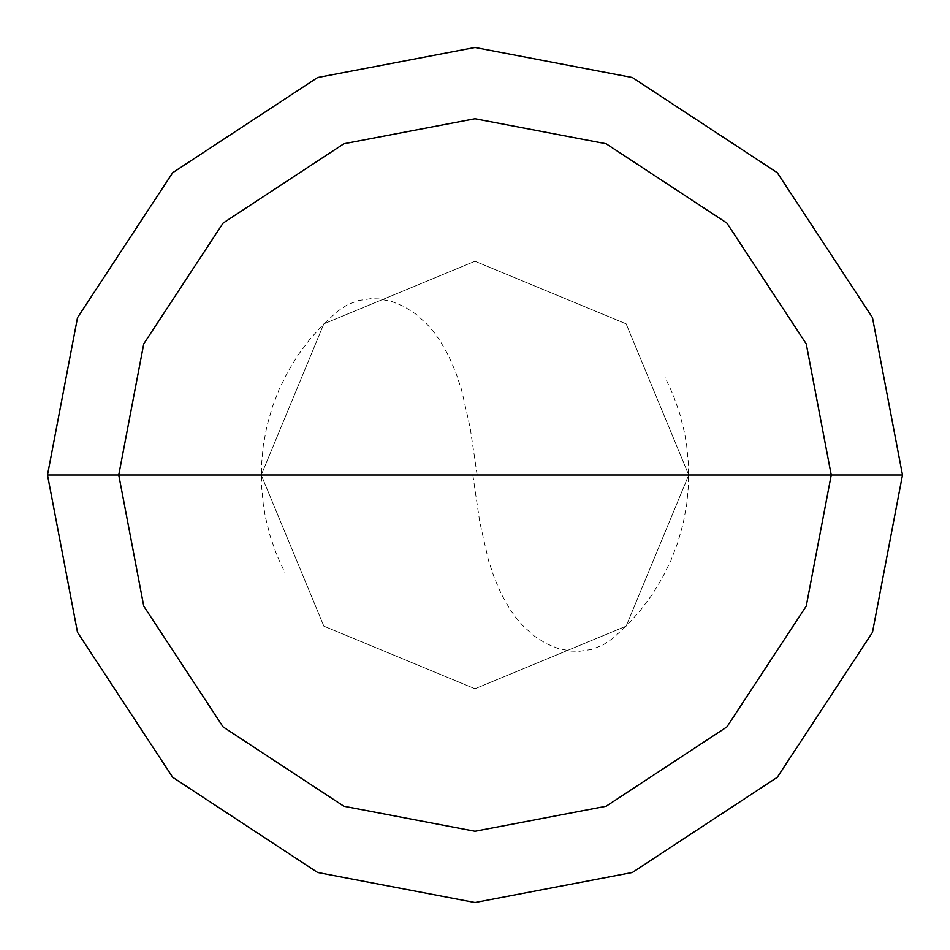 <?xml version="1.0" encoding="UTF-8"?>
<svg xmlns="http://www.w3.org/2000/svg" width="950" height="950" viewBox="0 0 950 950"><rect width="100%" height="100%" fill="white"/><g stroke="black" fill="none" stroke-linecap="round" stroke-linejoin="round"><path stroke-width="0.71" stroke-dasharray="4.75 3.56" d="M475 475L688.75 475L626.145 626.145L475 688.75L323.855 626.145L261.25 475L688.75 475L626.145 323.855L475 261.25L323.855 323.855L261.25 475L688.75 475L626.145 323.855L475 261.25L323.855 323.855L261.25 475L323.855 323.855L475 261.25L626.145 323.855L688.75 475L626.145 323.855L475 261.25L323.855 323.855L261.25 475L688.75 475L626.145 626.145L475 688.75L323.855 626.145L261.25 475L688.75 475L626.145 626.145L475 688.75L323.855 626.145L261.25 475L323.855 626.145L475 688.75L626.145 626.145L688.75 475L626.145 323.855L475 261.25L323.855 323.855L261.25 475L688.75 475L626.145 323.855L475 261.25L323.855 323.855L261.25 475L323.855 323.855L475 261.25L626.145 323.855L688.75 475L902.5 475L872.48 317.644L777.29 172.71L632.356 77.52L475 47.5L317.644 77.52L172.71 172.71L77.52 317.644L47.5 475L261.25 475L323.855 323.855L475 261.25L626.145 323.855L688.75 475L626.145 626.145L475 688.75L323.855 626.145L261.25 475L475 475M47.5 475L77.52 317.644L172.71 172.71L317.644 77.52L475 47.5L632.356 77.52L777.29 172.71L872.48 317.644L902.5 475L872.48 632.356L777.29 777.29L632.356 872.48L475 902.5L317.644 872.48L172.71 777.29L77.52 632.356L47.5 475L261.25 475L323.855 626.145L475 688.75L626.145 626.145L688.75 475L626.145 626.145L475 688.75L323.855 626.145L261.25 475L323.855 626.145L475 688.75L626.145 626.145L688.75 475L902.5 475L872.48 632.356L777.29 777.29L632.356 872.48L475 902.5L317.644 872.48L172.71 777.29L77.52 632.356L47.5 475M472.886 475.285L479.833 522.322L488.514 560.464L494.404 578.075L501.505 594.379L509.877 609.092L516.159 617.892L522.951 625.801L534.019 635.811L545.929 643.459L558.41 648.589L571.081 651.094L579.441 651.296L591.553 649.456L602.751 645.145L612.619 638.554L627.047 625.242L640.181 610.66L651.926 594.938L662.186 578.206L670.866 560.595L677.884 542.272L683.204 523.379L686.767 504.082L688.536 484.536L688.512 464.906L686.684 445.36L684.475 432.464L679.689 413.428L673.182 394.915L665 377.079M477.114 474.715L470.167 427.678L461.486 389.536L455.596 371.925L448.495 355.621L440.123 340.907L433.841 332.108L427.049 324.199L415.981 314.189L404.071 306.541L391.59 301.411L378.919 298.906L370.559 298.704L358.447 300.544L347.249 304.855L337.381 311.446L322.952 324.758L309.819 339.34L298.074 355.062L287.814 371.794L279.134 389.405L272.116 407.728L266.796 426.621L263.233 445.918L261.464 465.464L261.488 485.094L263.316 504.64L265.525 517.536L270.311 536.572L276.818 555.085L285 572.921"/><path stroke-width="1.43" d="M475 475L831.25 475L806.241 606.136L726.904 726.904L606.136 806.241L475 831.25L343.864 806.241L223.096 726.904L143.759 606.136L118.75 475L902.5 475L872.48 317.644L777.29 172.71L632.356 77.52L475 47.5L317.644 77.52L172.71 172.71L77.52 317.644L47.5 475L118.75 475L143.759 343.864L223.096 223.096L343.864 143.759L475 118.75L606.136 143.759L726.904 223.096L806.241 343.864L831.25 475L806.241 343.864L726.904 223.096L606.136 143.759L475 118.75L343.864 143.759L223.096 223.096L143.759 343.864L118.75 475L475 475M902.5 475L872.48 317.644L777.29 172.71L632.356 77.52L475 47.5L317.644 77.52L172.71 172.71L77.52 317.644L47.5 475L118.75 475L143.759 606.136L223.096 726.904L343.864 806.241L475 831.25L606.136 806.241L726.904 726.904L806.241 606.136L831.25 475L902.5 475L872.48 632.356L777.29 777.29L632.356 872.48L475 902.5L317.644 872.48L172.71 777.29L77.52 632.356L47.5 475L77.52 632.356L172.71 777.29L317.644 872.48L475 902.5L632.356 872.48L777.29 777.29L872.48 632.356L902.5 475"/></g></svg>
